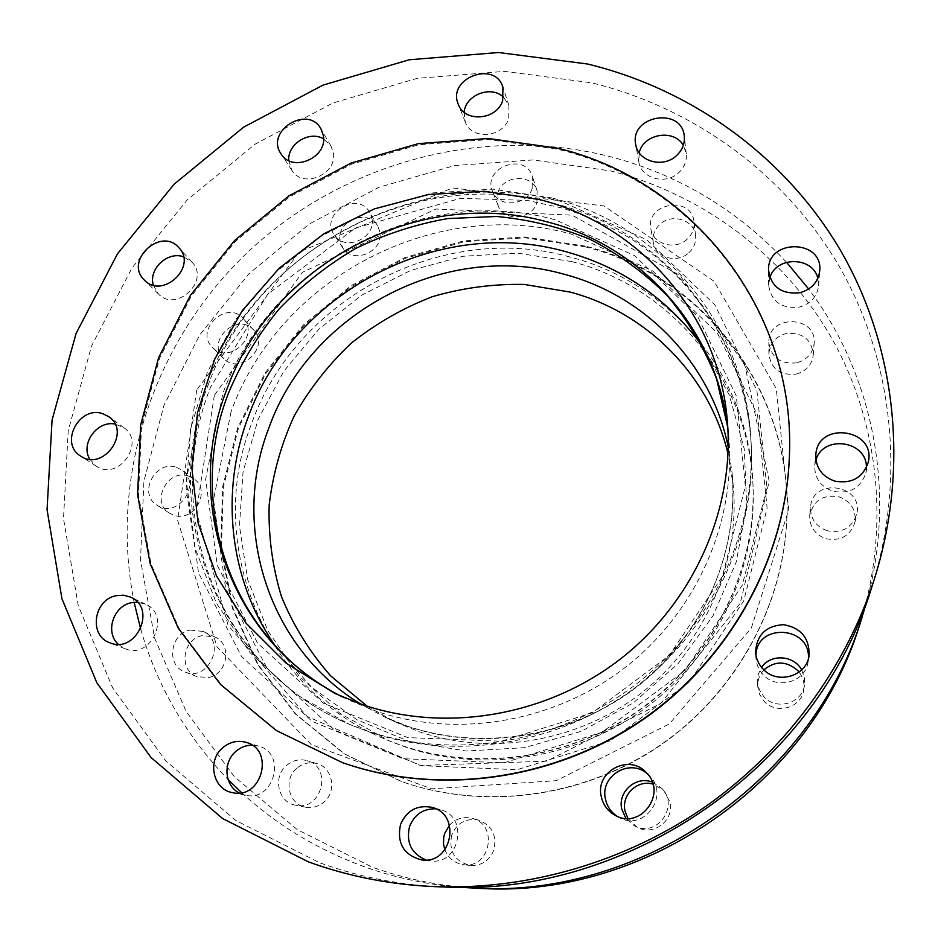 <?xml version="1.0" encoding="UTF-8"?>
<svg xmlns="http://www.w3.org/2000/svg" width="941" height="941" viewBox="0 0 941 941"><rect width="100%" height="100%" fill="white"/><g stroke="black" fill="none" stroke-linecap="round" stroke-linejoin="round"><path stroke-width="0.71" stroke-dasharray="4.71 3.53" d="M687.071 239.285C675.238 250.682 652.889 244.213 650.854 228.934C645.138 202.786 691.906 195.022 694.023 221.876C694.599 228.592 692.282 234.403 687.071 239.285M688.788 252.811C693.905 248.024 696.175 242.331 695.599 235.732C694.505 220.006 671.85 212.842 659.959 224.334C654.501 229.486 652.289 235.579 653.313 242.602C655.301 257.599 677.202 263.974 688.788 252.811M639.21 152.818L638.821 161.793C641.009 178.425 665.569 185.318 678.602 172.815C684.342 167.439 686.906 161.099 686.271 153.783L683.319 145.337M796.721 362.838C780.43 364.402 771.138 357.627 768.844 342.489C767.68 314.176 817.247 315.082 814.13 343.477C812.742 353.416 806.943 359.874 796.721 362.838M796.18 374.142C806.19 371.236 811.871 364.92 813.224 355.169C811.824 339.336 802.732 332.149 785.935 333.596C775.278 336.807 769.597 343.653 768.891 354.157C771.138 369.001 780.23 375.659 796.18 374.142M769.867 277.583L768.609 284.994C771.138 301.543 781.383 308.919 799.368 307.107C810.66 303.79 817.059 296.686 818.576 285.793L817.847 278.313M827.198 530.748C815.812 526.501 810.272 518.585 810.577 506.976C812.553 476.746 864.191 484.662 856.722 514.245C851.934 527.936 842.101 533.441 827.198 530.748M825.986 538.711C840.572 541.357 850.193 535.982 854.875 522.561C856.439 510.057 851.111 501.471 838.878 496.789C823.046 494.296 813.33 500.506 809.731 515.421C809.425 526.784 814.847 534.547 825.986 538.711M815.929 459.926L814.753 465.242C814.424 478.016 820.564 486.709 833.185 491.32C849.688 494.225 860.58 488.132 865.849 473.041L866.402 467.595M801.661 669.874L804.367 677.214L804.496 684.977C802.461 703.562 776.102 711.008 763.774 696.552L759.328 689.765L757.446 681.954L758.27 674.285L761.587 667.357M763.927 669.874C759.516 674.603 757.458 680.225 757.752 686.73L759.587 694.364L763.939 701.01C775.996 715.16 801.767 707.891 803.767 689.706C804.649 683.237 803.085 677.367 799.085 672.086M755.952 655.265L755.964 658.324C756.411 664.452 758.752 669.827 762.975 674.45C776.631 690.4 805.872 682.107 808.131 661.558L808.413 658.5M652.278 782.1L661.252 787.864C680.508 805.684 656.324 839.043 633.893 825.469L625.847 818.364M627.906 818.435L636.916 827.104C653.113 836.855 674.779 820.329 669.933 801.932L663.676 790.334L652.925 784.088M616.99 816.188L618.884 817.317C643.703 832.35 670.58 795.345 649.266 775.655L647.655 774.137M449.516 825.163C455.867 818.599 463.407 816.329 472.123 818.341C498.636 824.222 490.508 868.978 463.513 864.685C454.621 863.297 448.41 858.345 444.881 849.817M451.715 834.985C448.539 851.205 454.715 861.356 470.218 865.449C481.592 865.943 489.485 860.744 493.919 849.864C497.036 835.337 491.931 825.422 478.604 820.117C465.96 817.882 456.997 822.834 451.715 834.985M426.026 859.992L430.272 860.874C460.078 865.614 469.253 816.047 440 809.578L435.765 808.813M286.405 765.539C292.627 760.281 299.532 758.658 307.107 760.657C333.032 767.138 321.646 811.565 295.521 805.19C278.195 802.52 272.455 777.007 286.405 765.539M296.662 768.385C283.006 779.607 288.675 804.59 305.649 807.213C312.459 808.39 318.611 806.637 324.069 801.967C337.09 791.146 332.608 767.574 316.941 763.61C309.518 761.645 302.755 763.233 296.662 768.385M239.237 792.981L245.46 795.216C274.172 802.226 287.005 753.176 258.54 746.084L252.012 745.131M190.235 630.058L203.185 631.435C226.946 641.339 208.62 682.354 184.942 671.968C165.875 665.616 170.062 633.516 190.235 630.058M202.197 635.622C182.413 638.998 178.378 670.462 197.069 676.685L208.49 677.52C227.734 674.238 232.392 644.115 214.901 636.975L202.197 635.622M118.178 644.22L125.2 648.737C151.054 660.088 171.497 614.979 145.561 604.181L137.433 602.181M176.567 467.348L181.942 470.053C202.609 483.721 177.379 519.526 157.088 505.199C137.527 493.896 155.324 459.526 176.567 467.348M188.529 476.052C167.663 468.347 150.254 502.059 169.474 513.163L173.779 515.186C194.14 522.843 211.831 490.437 193.799 478.71L188.529 476.052M89.807 459.232L96.3 466.124C118.343 481.698 146.231 442.446 123.789 427.626L114.978 424.015M243.354 318.717C260.151 335.925 228.934 365.214 212.595 347.535C193.87 330.326 226.91 299.179 243.237 318.587L243.354 318.717M253.811 330.232L253.694 330.103C238.202 311.577 206.161 340.077 222.829 357.604L223.676 358.486C239.743 375.859 270.326 347.147 253.811 330.232M153.312 285.147L158.335 293.874C176.026 313.035 210.349 280.936 192.14 262.327L183.495 256.775M371.836 218.077C376.729 238.202 344.418 252.341 334.114 234.638C319.481 214.089 357.815 190.164 369.731 212.431L371.836 218.077M379.741 231.568L377.67 226.016C368.166 207.69 335.419 221.111 340.171 241.331L342.747 247.777C352.875 265.186 384.563 251.329 379.741 231.568M288.758 160.593L291.851 170.309C302.978 189.47 338.395 173.862 333.161 152.042L330.903 145.926L323.575 138.845M532.147 188.447C526.878 206.103 498.083 208.079 492.496 191.27C482.192 167.733 525.137 151.583 532.335 176.343L532.147 188.447M536.935 202.691L537.111 190.811C532.347 173.485 503.247 174.826 497.93 192.517L498.06 205.409C503.553 221.923 531.783 220.018 536.935 202.691M464.089 112.214L465.254 122.001C471.3 140.233 502.859 137.868 508.693 118.625L508.94 105.474L503.588 97.252M551.602 197.881L492.625 189.141L432.954 192.881L375.13 208.749L321.575 235.956L274.501 273.302L235.897 319.258L207.467 371.93L190.564 429.167L186.177 488.555L194.787 547.474L216.371 603.169L250.282 652.913L295.239 694.058L349.287 724.264L365.873 730.545C452.386 760.128 556.119 743.825 633.305 686.377C710.314 628.717 755.117 534.241 751.153 443.376C746.883 324.986 660.359 224.64 551.602 197.881M871.625 587.607C906.736 477.04 892.48 358.156 838.525 265.209C783.865 172.485 692.717 107.603 591.713 82.82L504.635 71.375L417.134 78.35L332.843 103.028L255.176 144.126L187.259 199.88L131.893 268.079L91.536 346.041L68.222 430.696L63.506 518.538L78.268 605.663L112.649 687.906L165.816 760.94L235.873 820.528L319.752 862.803C359.133 877.083 400.325 885.14 443.352 886.963M789.287 458.714C796.698 310.683 691.706 180.754 557.766 149.243L488.697 139.574L418.98 144.702L351.652 164.146L289.581 196.881L235.368 241.461L191.352 296.027L159.547 358.321L141.55 425.744L138.527 495.366L151.042 564.012L179.025 628.353L221.606 685.024L277.136 730.792L343.089 762.845L350.581 765.351M367.166 706.197L395.185 722.006L419.192 731.733C492.237 756.529 579.221 741.696 642.456 692.2C705.562 642.515 740.226 561.953 733.262 485.709L728.04 453.962M585.537 246.942L525.184 237.791L464.219 241.719L405.359 258.328L351.134 286.746L303.908 325.704L265.762 373.53L238.438 428.19L223.335 487.332L221.406 548.368L233.074 608.451L258.163 664.652L295.827 714.043L344.535 753.87L402.03 781.724L408.547 783.9C491.178 810.26 587.996 795.757 662.241 744.084C736.274 692.117 783.159 606.169 786.794 519.526C793.298 390.974 702.586 275.972 585.537 246.942M585.302 246.107L524.878 236.967L463.842 240.896L404.901 257.528L350.617 285.982L303.331 324.998L265.127 372.871L237.767 427.59L222.641 486.815L220.712 547.921L232.38 608.074L257.493 664.346L295.203 713.807L343.971 753.682L401.536 781.571L408.065 783.747C490.79 810.13 587.749 795.615 662.088 743.872C736.227 691.835 783.171 605.769 786.817 519.009C793.334 390.292 702.492 275.172 585.302 246.107M859.803 624.365C890.904 526.442 878.659 420.474 830.927 336.854C782.571 253.435 701.445 194.199 611.085 170.991L533.124 159.935L454.703 165.545L379.141 187.212L309.589 223.829L248.906 273.784L199.645 335.043L164.04 405.136L143.902 481.216L140.527 560.048L154.63 638.092L186.2 711.596L234.356 776.678L297.285 829.633L372.177 867.12C407.241 879.764 443.823 886.881 481.921 888.492M786.511 262.268C736.768 209.125 677.202 173.72 607.804 156.053C481.863 124.93 344.183 162.617 249.541 250.459C155.383 338.725 108.438 474.076 134.116 602.275M140.679 629.035C157.006 685.766 186.153 735.944 228.11 779.571M241.59 792.651C276.654 824.892 317.246 849.476 363.367 866.39C394.255 877.541 426.402 884.516 459.808 887.292M866.273 603.181C897.22 492.578 873.072 374.106 808.66 289.016M571.505 261.539L517.715 253.153L463.266 256.246L410.511 270.49L361.685 295.18L318.834 329.232L283.794 371.213L258.128 419.38L243.06 471.735L239.461 526.031L247.73 579.844L267.797 630.682L299.015 676.026L340.171 713.501L389.456 741.002L404.548 746.719C483.239 773.631 577.021 758.975 646.69 707.126C716.207 655.054 756.658 569.564 753.059 486.85C749.212 379.129 670.721 286.758 571.505 261.539M204.867 388.339L186.236 480.039L198.469 572.763L241.59 656.524L312.141 721.371L403.03 758.717L503.847 762.833L602.099 732.239L685.142 670.345L742.331 585.126L766.915 487.732L756.882 390.468L714.795 304.778L646.855 239.79L561.518 201.574C418.416 162.358 255.434 248.777 204.867 388.339M208.643 383.728C157.218 511.104 217.712 671.474 352.687 725.676L369.143 731.91C454.997 761.269 557.895 745.107 634.434 688.142C710.82 630.952 755.247 537.229 751.318 447.046C747.083 329.562 661.241 229.875 553.273 203.244C415.146 165.275 257.434 248.871 208.643 383.728M335.078 693.564L349.593 700.433L376.341 711.255C457.785 738.85 555.413 722.088 626.506 666.451C697.457 610.638 736.438 520.349 728.663 435.483L727.205 419.486M555.19 219.794C421.98 182.836 269.644 263.492 222.794 393.726L205.632 479.192L217.277 565.459L257.634 643.197L323.375 703.209L407.818 737.615L501.294 741.237L592.312 712.784L669.251 655.442L722.359 576.539L745.354 486.285L736.321 395.985L697.504 316.235L634.528 255.587L555.19 219.794M275.148 645.726L311.506 687.201L356.898 719.747L409.288 741.484L466.101 751.036L524.455 747.66L581.244 731.333L633.411 702.833L678.096 663.652L712.937 615.92L736.156 562.283L746.707 505.635L744.284 448.975L729.322 395.161L702.868 346.77M360.685 704.044L383.681 716.572L408.382 726.558C483.556 752.071 573.222 736.756 638.433 685.707C703.515 634.481 739.273 551.473 732.098 473.029L728.24 447.14M570.105 257.034C442.329 220.97 296.168 298.144 251.729 423.274C204.773 541.463 261.998 689.835 386.633 739.826L401.831 745.578C481.074 772.69 575.551 757.917 645.749 705.668C715.795 653.207 756.552 567.082 752.929 483.792C749.048 375.318 669.992 282.371 570.105 257.034M231.016 411.97L213.536 499.636L225.581 588.254L267.032 668.216L334.537 730.087L421.227 765.692L517.185 769.679L610.58 740.649L689.447 681.849L743.766 600.805L767.127 508.058L757.576 415.252L717.501 333.302L652.725 270.949L571.293 234.109C434.648 196.046 278.854 278.454 231.016 411.97M695.599 235.732L694.023 221.876M653.313 242.602L650.854 228.934M686.271 153.783L684.283 136.257M638.821 161.793L635.716 144.514M813.224 355.169L814.13 343.477M768.891 354.157L768.844 342.489M818.576 285.793L819.729 270.89M768.609 284.994L768.538 270.149M854.875 522.561L856.722 514.245M809.731 515.421L810.577 506.976M865.849 473.041L868.225 462.349M814.753 465.242L815.835 454.432M803.767 689.706L804.496 684.977M757.752 686.73L757.446 681.954M808.131 661.558L809.072 655.465M755.964 658.324L755.576 652.195M663.676 790.334L661.252 787.864M636.916 827.104L633.893 825.469M649.266 775.655L646.161 772.479M618.884 817.317L614.979 815.2M478.604 820.117L472.123 818.341M470.218 865.449L463.513 864.685M440 809.578L431.672 807.307M430.272 860.874L421.639 859.886M316.941 763.61L307.107 760.657M305.649 807.213L295.521 805.19M258.54 746.084L245.977 742.308M245.46 795.216L232.509 792.64M214.901 636.975L203.185 631.435M197.069 676.685L184.942 671.968M145.561 604.181L130.705 597.159M125.2 648.737L109.791 642.738M193.799 478.71L181.942 470.053M169.474 513.163L157.088 505.199M123.789 427.626L108.838 416.722M96.3 466.124L80.679 456.079M253.694 330.103L243.237 318.587M223.676 358.486L212.595 347.535M192.023 262.186L178.884 247.73M158.335 293.874L144.42 280.112M377.67 226.016L369.731 212.431M342.747 247.777L334.114 234.638M330.903 145.926L320.94 128.87M291.851 170.309L281.018 153.818M537.111 190.811L532.335 176.343M498.06 205.409L492.496 191.27M508.94 105.474L502.941 87.278M465.254 122.001L458.267 104.228M751.153 443.376L751.318 447.046C747.06 358.839 698.457 280.018 627.294 236.544C606.569 224.77 584.843 215.254 562.118 208.008L527.195 200.398L460.561 198.328L355.286 228.075L267.809 294.133L210.572 387.139C159.805 513.586 218.653 671.58 352.687 725.676L349.287 724.264M214.336 395.396L196.34 511.504L228.145 625.389L307.166 716.489L420.415 765.492L546.697 761.175L660.923 703.35L740.226 603.31L769.209 481.274L744.672 364.261L679.849 275.431L572.14 215.171L435.859 209.02L302.308 272.396L214.336 395.396M733.262 485.709L732.098 473.029C738.344 551.92 705.832 633.658 632.493 689.777C559.801 743.484 460.149 752.953 383.681 716.572L395.185 722.006M753.059 486.85L752.929 483.792C756.74 569.152 713.055 658.288 638.692 710.384C564.212 762.328 465.489 772.726 386.633 739.826L389.456 741.002M196.728 389.997L177.602 520.161L217.053 646.879L311.259 744.59L431.601 788.805L556.237 780.689L669.286 723.958L751.341 628.047L788.758 509.563L776.254 388.574L714.09 281.288L604.028 205.95L452.362 187.941L299.309 251.965L196.728 389.997"/><path stroke-width="1.41" d="M676.426 155.7C663.087 168.498 637.963 161.487 635.716 144.514C629.353 115.496 681.919 106.404 684.283 136.257C684.919 143.726 682.307 150.207 676.426 155.7M683.319 145.337C673.885 128.505 643.291 133.751 639.21 152.818M800.05 292.698C781.63 294.58 771.126 287.052 768.538 270.149C767.221 238.508 823.21 239.108 819.729 270.89C818.176 282.029 811.613 289.299 800.05 292.698M817.847 278.313C812.906 256.399 776.243 255.964 769.867 277.583M834.726 481.11C821.799 476.393 815.494 467.501 815.835 454.432C818.047 420.404 876.647 428.99 868.225 462.349C862.815 477.805 851.652 484.062 834.726 481.11M866.402 467.595C867.237 440.717 823.34 434.248 815.929 459.926M761.587 667.357C770.585 653.642 793.851 655.042 801.661 669.874M799.085 672.086L797.674 670.451C786.37 660.794 775.125 660.606 763.927 669.874M762.763 668.698C758.434 663.97 756.035 658.465 755.576 652.195C756.646 634.94 765.974 625.765 783.559 624.683C801.014 627.812 809.519 638.069 809.072 655.465C806.766 676.532 776.772 685.048 762.763 668.698M808.413 658.5C810.624 625.8 756.517 622.695 755.952 655.265M625.847 818.364L621.778 809.154C617.472 791.875 635.928 775.525 652.278 782.1M652.925 784.088C637.269 779.383 621.095 795.074 625.059 811.142L627.906 818.435M601.275 796.686C594.865 771.644 628.941 753.212 646.161 772.479C667.992 792.663 640.421 830.609 614.979 815.2C607.721 811.048 603.157 804.873 601.275 796.686M647.655 774.137C630.176 757.587 599.523 775.878 605.51 799.262C607.11 806.425 610.944 812.059 616.99 816.188M444.881 849.817L443.505 844.077L443.752 836.984L444.634 833.538L449.516 825.163M400.501 824.563C406.688 810.483 417.075 804.731 431.672 807.307C461.631 813.93 452.174 864.744 421.639 859.886C403.748 855.146 396.702 843.371 400.501 824.563M435.765 808.813C423.262 808.554 414.534 814.424 409.594 826.41C405.877 842.489 411.358 853.687 426.026 859.992M222.641 747.86C229.698 741.92 237.473 740.061 245.977 742.308C275.101 749.554 261.88 799.803 232.509 792.64C213.042 789.628 206.844 760.822 222.641 747.86M252.012 745.131C245.93 745.213 240.508 747.33 235.744 751.494C222.676 762.41 224.546 785.77 239.237 792.981M116.213 595.677L123.659 595.206L130.705 597.159C157.194 608.192 136.198 654.348 109.791 642.738C88.525 635.669 93.606 599.617 116.213 595.677M137.433 602.181L131.387 602.722C113.296 606.004 104.851 632.281 118.178 644.22M102.875 413.734L108.838 416.722C131.74 431.837 103.157 471.97 80.679 456.079C59.001 443.564 79.279 405.136 102.875 413.734M114.978 424.015C97.017 420.368 80.161 443.87 89.807 459.232M179.013 247.859C197.563 266.832 162.44 299.638 144.42 280.112C123.765 261.151 160.899 226.322 178.884 247.73L179.013 247.859M183.495 256.775C167.592 250.976 148.302 269.079 153.312 285.147M323.245 135.116C328.55 157.359 292.357 173.344 281.018 153.818C264.892 131.187 307.825 104.345 320.94 128.87L323.245 135.116M323.575 138.845C309.377 130.234 287.334 144.008 288.758 160.593M502.659 100.699C496.683 120.342 464.419 122.812 458.267 104.228C446.881 78.244 494.99 59.906 502.941 87.278L502.659 100.699M503.588 97.252C491.296 84.972 465.595 94.747 464.089 112.214M435.013 886.634L443.352 886.963C628.612 897.69 818.047 765.28 871.625 587.607L874.177 579.668C910.147 466.371 895.456 344.735 840.16 249.824C784.147 155.136 690.859 89.101 587.584 64.012L498.565 52.508L409.135 59.801L322.986 85.125L243.613 127.176L174.156 184.165L117.472 253.823L76.092 333.455L52.084 419.921L47.05 509.669L61.93 598.723L96.876 682.825L151.089 757.564L222.652 818.564L308.436 861.874C348.735 876.506 390.927 884.763 435.013 886.634C528.936 890.104 626.059 861.744 705.785 806.378C785.17 750.542 845.171 669.063 874.177 579.668M349.934 765.139L350.581 765.351C445.646 795.698 558.072 778.772 644.444 718.63C730.604 658.171 785.135 558.413 789.287 458.714L789.323 458.032C796.733 309.789 691.588 179.684 557.448 148.16L488.285 138.48L418.474 143.62L351.052 163.087L288.887 195.881L234.603 240.531L190.517 295.168L158.664 357.545L140.644 425.05L137.598 494.766L150.125 563.518L178.131 627.953L220.77 684.695L276.372 730.534L342.418 762.633L349.934 765.139C445.128 795.533 557.731 778.583 644.244 718.336C730.545 657.794 785.159 557.872 789.323 458.032M539.464 199.574L484.333 191.282L428.484 194.505L374.236 208.926L323.786 233.85L279.195 268.22L242.296 310.624L214.642 359.38L197.528 412.534L191.858 467.912L198.139 523.149L216.395 575.751L246.119 623.248L286.229 663.24L335.078 693.564L362.685 704.727C446.787 733.204 547.803 715.83 621.413 658.23C694.881 600.452 735.227 507.081 727.205 419.486C718.195 312.741 638.563 224.193 539.464 199.574M728.04 453.962C709.479 374.8 646.149 312.165 570.058 292.051L524.219 284.429C492.99 283.817 462.337 287.911 432.272 296.709C403.054 308.06 376.141 323.469 351.546 342.936C328.691 364.426 309.565 388.774 294.145 416.004C281.159 444.458 272.831 474.158 269.161 505.129C268.303 536.299 272.419 566.823 281.5 596.723C293.369 625.694 309.754 652.066 330.644 675.85L367.166 706.197M459.808 887.292L481.921 888.492C645.949 897.855 812.248 781.618 859.803 624.365L866.273 603.181M134.116 602.275L140.679 629.035M228.11 779.571L241.59 792.651M475.452 888.233C643.056 897.832 813.212 778.889 861.791 618.19M808.66 289.016L786.511 262.268M727.816 427.555C716.066 327.468 640.315 245.389 546.815 221.794C418.769 186.165 271.937 263.868 226.91 389.209C182.378 501.271 229.651 640.656 342.453 696.916C230.721 640.939 184.742 503.776 228.722 392.515C241.449 362.497 258.152 334.773 278.83 309.33C301.496 285.57 326.986 265.35 355.298 248.659C384.834 234.262 415.687 224.229 447.892 218.547L496.448 216.477C528.795 219.441 559.919 227.016 589.819 239.214C618.531 253.952 644.338 272.761 667.228 295.627C688.036 320.54 704.503 348.358 716.642 379.07L727.816 427.579M702.868 346.77C667.887 298.815 622.013 267.068 565.27 251.529C438.083 215.689 292.498 292.592 248.177 417.157C219.935 491.884 228.922 579.397 275.148 645.726M728.24 447.14C711.125 362.697 644.632 295.286 564.165 274.254C445.728 240.437 309.718 312.153 268.703 428.426C230.663 526.56 267.42 647.384 360.685 704.044"/></g></svg>
